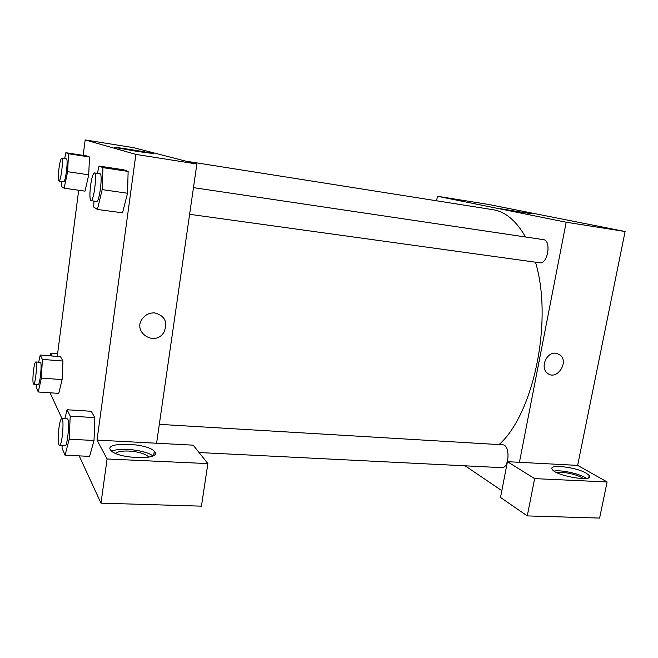 <?xml version="1.0" encoding="UTF-8"?>
<svg xmlns="http://www.w3.org/2000/svg" width="658" height="658" viewBox="0 0 658 658"><rect width="100%" height="100%" fill="white"/><g stroke="black" fill="none" stroke-linecap="round" stroke-linejoin="round"><path stroke-width="0.99" d="M436.599 200.789L437.397 196.257L487.636 204.293L625.1 231.509L577.642 465.379L507.425 461.686L534.625 478.621L607.112 481.952L577.642 465.379M607.112 481.952L599.611 518.076L527.272 515.913L534.625 478.621M586.278 473.201L589.231 475.504C595.194 482.495 556.397 476.252 552.366 469.565C547.374 463.767 575.766 466.851 586.278 473.201M586.566 478.399L585.373 477.65C578.324 473.431 560.715 469.754 554.061 471.087M557.046 472.748C561.669 470.947 579.55 474.961 583.161 478.637M507.425 461.686L500.516 497.44L527.272 515.913M555.878 353.223L559.654 354.646C569.894 361.406 556.652 381.401 547.374 373.16C539.823 367.682 546.617 351.742 555.878 353.223C546.609 351.734 539.815 367.674 547.366 373.16C556.652 381.401 569.894 361.406 559.654 354.646L555.878 353.223M437.397 196.257L566.184 222.223L625.1 231.509M566.184 222.223L519.425 462.319M500.491 208.734L531.343 213.751L500.491 208.734M501.824 490.662L465.148 465.823M193.46 187.637L543.442 239.644C551.659 240.252 547.769 264.532 539.766 262.789L189.619 214.302M159.326 424.352L502.613 444.808C510.337 444.652 509.481 468.628 501.766 467.649L199.07 452.531M185.844 161.161L492.957 209.696C505.41 211.662 516.25 220.751 525.495 236.979M535.472 262.197C553.23 320.306 533.605 414.318 499.027 444.594M83.179 155.362L85.17 139.924L133.59 147.672L196.874 164.015L156.596 443.237L193.197 445.162L207.887 463.602L107.081 458.971L97.022 440.103L156.596 443.237M155.206 452.918L155.033 454.127M207.887 463.602L201.43 506.158L101.003 503.148L79.182 455.879M50.057 392.785L61.951 418.554M115.512 453.37C117.543 451.577 122.01 450.804 128.91 451.059C138.27 451.742 144.686 453.551 148.157 456.471L148.659 457.17M152.812 455.945C146.528 450.195 119.633 447.078 111.786 451.24M154.762 451.898C161.827 460.213 118.243 459.12 111.087 450.607C101.768 441.576 147.104 442.546 154.285 451.306L154.762 451.898M57.583 353.807L50.691 353.239L52.171 356.011M50.691 353.239L50.353 355.863M107.081 458.971L101.003 503.148M64.829 418.727L67.083 409.761L91.265 411.283L94.834 417.616L94.02 440.482L89.595 456.364L65.043 455.221L62.041 448.139L62.156 445.696M97.384 173.358L99.07 166.071L123.778 169.813L128.129 171.434L127.537 193.238L122.528 212.847L97.442 209.45L93.691 207.048L93.93 201.052M64.632 158.644L65.874 152.697L86.511 155.88L89.463 156.982L88.74 174.798M38.666 362.18L40.245 355.04L60.52 356.694L62.971 361.045L62.107 379.6M85.17 139.924L135.869 154.4L97.022 440.103M57.246 356.43L78.68 190.244M138.344 151.595L115.504 147.589C107.748 145.829 147.556 152.088 153.511 153.561L138.344 151.595M135.869 154.4L196.874 164.015M154.86 312.945C165.002 315.856 168.045 322.247 163.99 332.109C155.074 347.498 131.205 331.788 142.934 317.987C146.117 314.302 150.09 312.616 154.86 312.945M142.934 317.987C131.205 331.78 155.066 347.498 163.99 332.109C168.045 322.247 165.002 315.856 154.86 312.937M65.874 152.697L68.506 153.75L67.634 171.697L64.13 188.188L61.589 186.559L61.844 181.468M58.998 181.057L63.653 181.731C65.578 182.628 68.465 158.627 66.392 158.915L61.737 158.208C60.766 158.71 59.829 162.271 58.916 168.884C58.11 176.073 58.134 180.136 58.998 181.057C60.873 181.953 63.752 157.912 61.737 158.208M67.634 171.697L88.731 174.814L85.03 191.141L64.13 188.188M86.511 155.88L89.463 156.982L88.731 174.814M68.506 153.75L89.463 156.982M99.07 166.071L102.952 167.634L102.163 189.619L97.442 209.45M91.026 200.657L96.611 201.43C99.473 202.598 103.026 173.457 99.975 173.745L94.382 172.914C92.984 173.482 91.709 177.734 90.557 185.671C89.562 194.472 89.718 199.473 91.026 200.657C93.806 201.817 97.351 172.618 94.382 172.914M102.163 189.619L127.529 193.246L128.129 171.434L123.778 169.813M102.952 167.634L128.129 171.434M40.245 355.04L42.383 359.391L41.388 378.087L38.246 391.979L36.19 387.118L36.338 384.371M33.64 384.182L38.213 384.511C40.08 385.218 42.285 361.867 40.319 362.311L35.754 361.949C34.981 362.278 34.241 365.1 33.525 370.421C32.67 378.383 32.703 382.964 33.64 384.182C35.45 384.889 37.67 361.505 35.754 361.949M41.388 378.087L62.099 379.608L58.768 393.385L38.246 391.979M60.52 356.694L62.971 361.045L62.099 379.608M42.383 359.391L62.971 361.045M67.083 409.761L70.2 416.119L69.197 439.19L65.043 455.221M59.475 445.556L64.961 445.836C67.692 446.675 70.077 418.291 67.231 418.866L61.77 418.537C60.717 418.891 59.763 422.107 58.907 428.185C57.846 438.146 58.036 443.936 59.475 445.556C62.132 446.395 64.533 417.962 61.77 418.537M69.197 439.19L94.012 440.49L94.834 417.616L91.265 411.283M70.2 416.119L94.834 417.616M589.231 475.504L588.77 477.724M148.042 457.277L148.157 456.471M154.285 451.306L153.684 455.476"/></g></svg>
